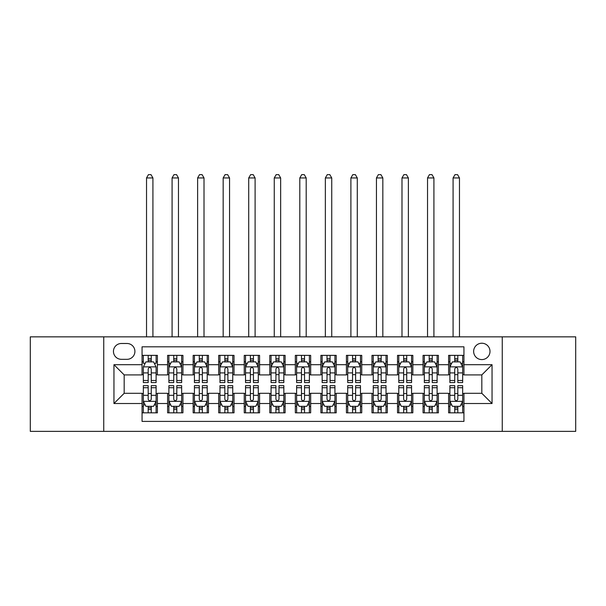 <?xml version="1.0" encoding="UTF-8"?>
<svg xmlns="http://www.w3.org/2000/svg" width="606" height="606" viewBox="0 0 606 606"><rect width="100%" height="100%" fill="white"/><g stroke="black" fill="none" stroke-linecap="round" stroke-linejoin="round"><path stroke-width="0.91" d="M481.823 343.231A8.173 8.173 0 0 0 473.642 351.412A8.173 8.173 0 0 0 481.823 359.585A8.173 8.173 0 0 0 489.996 351.412A8.173 8.173 0 0 0 481.823 343.231M502.253 431.366L575.7 431.366L575.7 336.845L502.253 336.845L502.253 431.366L103.747 431.366L103.747 336.845L30.3 336.845L30.3 431.366L103.747 431.366M463.938 355.366L448.607 355.366L448.607 364.691L438.396 364.691L438.396 374.909L448.607 374.909L448.607 364.691M438.396 364.691L438.396 355.366L423.064 355.366L423.064 364.691L412.845 364.691L412.845 374.909L423.064 374.909L423.064 364.691M412.845 364.691L412.845 355.366L397.521 355.366L397.521 364.691L387.302 364.691L387.302 374.909L397.521 374.909L397.521 364.691M387.302 364.691L387.302 355.366L371.97 355.366L371.97 364.691L361.752 364.691L361.752 374.909L371.97 374.909L371.97 364.691M361.752 364.691L361.752 355.366L346.427 355.366L346.427 364.691L336.209 364.691L336.209 374.909L346.427 374.909L346.427 364.691M336.209 364.691L336.209 355.366L320.885 355.366L320.885 364.691L310.666 364.691L310.666 374.909L320.885 374.909L320.885 364.691M310.666 364.691L310.666 355.366L295.334 355.366L295.334 364.691L285.115 364.691L285.115 374.909L295.334 374.909L295.334 364.691M285.115 364.691L285.115 355.366L269.791 355.366L269.791 364.691L259.573 364.691L259.573 374.909L269.791 374.909L269.791 364.691M259.573 364.691L259.573 355.366L244.248 355.366L244.248 364.691L234.03 364.691L234.03 374.909L244.248 374.909L244.248 364.691M234.03 364.691L234.03 355.366L218.698 355.366L218.698 364.691L208.479 364.691L208.479 374.909L218.698 374.909L218.698 364.691M208.479 364.691L208.479 355.366L193.155 355.366L193.155 364.691L182.936 364.691L182.936 374.909L193.155 374.909L193.155 364.691M182.936 364.691L182.936 355.366L167.604 355.366L167.604 374.909L157.393 374.909L157.393 355.366L142.062 355.366M142.062 412.845L157.393 412.845L157.393 393.302L167.604 393.302L167.604 412.845L182.936 412.845L182.936 393.302L193.155 393.302L193.155 403.52L182.936 403.52M193.155 403.52L193.155 412.845L208.479 412.845L208.479 393.302L218.698 393.302L218.698 403.52L208.479 403.52M218.698 403.52L218.698 412.845L234.03 412.845L234.03 393.302L244.248 393.302L244.248 403.52L234.03 403.52M244.248 403.52L244.248 412.845L259.573 412.845L259.573 393.302L269.791 393.302L269.791 403.52L259.573 403.52M269.791 403.52L269.791 412.845L285.115 412.845L285.115 393.302L295.334 393.302L295.334 403.52L285.115 403.52M295.334 403.52L295.334 412.845L310.666 412.845L310.666 393.302L320.885 393.302L320.885 403.52L310.666 403.52M320.885 403.52L320.885 412.845L336.209 412.845L336.209 393.302L346.427 393.302L346.427 403.52L336.209 403.52M346.427 403.52L346.427 412.845L361.752 412.845L361.752 393.302L371.97 393.302L371.97 403.52L361.752 403.52M371.97 403.52L371.97 412.845L387.302 412.845L387.302 393.302L397.521 393.302L397.521 403.52L387.302 403.52M397.521 403.52L397.521 412.845L412.845 412.845L412.845 393.302L423.064 393.302L423.064 403.52L412.845 403.52M423.064 403.52L423.064 412.845L438.396 412.845L438.396 393.302L448.607 393.302L448.607 403.52L438.396 403.52M121.367 359.328L126.987 359.328A7.916 7.916 0 0 0 134.911 351.412A7.916 7.916 0 0 0 126.987 343.488L121.367 343.488A7.916 7.916 0 0 0 113.451 351.412A7.916 7.916 0 0 0 121.367 359.328M502.253 336.845L103.747 336.845M463.938 364.691L463.938 346.814L142.062 346.814L142.062 374.909L124.177 374.909L124.177 393.302L142.062 393.302L142.062 421.405L463.938 421.405L463.938 393.302L481.823 393.302L481.823 374.909L463.938 374.909L463.938 364.691L492.042 364.691L492.042 403.52L463.938 403.52M142.062 403.52L113.958 403.52L113.958 364.691L142.062 364.691M448.607 403.52L448.607 412.845L463.938 412.845M142.062 361.752L143.342 361.752M148.19 361.752L151.258 361.752M156.113 361.752L157.393 361.752M142.062 374.652L143.342 374.652M148.19 374.652L151.258 374.652M156.113 374.652L157.393 374.652M142.062 393.559L143.342 393.559M148.19 393.559L151.258 393.559M156.113 393.559L157.393 393.559M142.062 406.459L143.342 406.459M148.19 406.459L151.258 406.459M156.113 406.459L157.393 406.459M167.604 374.652L168.885 374.652M173.74 374.652L176.808 374.652M181.656 374.652L182.936 374.652M167.604 361.752L168.885 361.752M173.74 361.752L176.808 361.752M181.656 361.752L182.936 361.752M167.604 393.559L168.885 393.559M173.74 393.559L176.808 393.559M181.656 393.559L182.936 393.559M167.604 406.459L168.885 406.459M173.74 406.459L176.808 406.459M181.656 406.459L182.936 406.459M193.155 393.559L194.428 393.559M199.283 393.559L202.351 393.559M207.207 393.559L208.479 393.559M193.155 406.459L194.428 406.459M199.283 406.459L202.351 406.459M207.207 406.459L208.479 406.459M193.155 361.752L194.428 361.752M199.283 361.752L202.351 361.752M207.207 361.752L208.479 361.752M193.155 374.652L194.428 374.652M199.283 374.652L202.351 374.652M207.207 374.652L208.479 374.652M218.698 393.559L219.978 393.559M224.834 393.559L227.894 393.559M232.749 393.559L234.03 393.559M218.698 406.459L219.978 406.459M224.834 406.459L227.894 406.459M232.749 406.459L234.03 406.459M218.698 361.752L219.978 361.752M224.834 361.752L227.894 361.752M232.749 361.752L234.03 361.752M218.698 374.652L219.978 374.652M224.834 374.652L227.894 374.652M232.749 374.652L234.03 374.652M244.248 393.559L245.521 393.559M250.376 393.559L253.444 393.559M258.292 393.559L259.573 393.559M244.248 406.459L245.521 406.459M250.376 406.459L253.444 406.459M258.292 406.459L259.573 406.459M244.248 361.752L245.521 361.752M250.376 361.752L253.444 361.752M258.292 361.752L259.573 361.752M244.248 374.652L245.521 374.652M250.376 374.652L253.444 374.652M258.292 374.652L259.573 374.652M269.791 393.559L271.071 393.559M275.919 393.559L278.987 393.559M283.843 393.559L285.115 393.559M269.791 406.459L271.071 406.459M275.919 406.459L278.987 406.459M283.843 406.459L285.115 406.459M269.791 361.752L271.071 361.752M275.919 361.752L278.987 361.752M283.843 361.752L285.115 361.752M269.791 374.652L271.071 374.652M275.919 374.652L278.987 374.652M283.843 374.652L285.115 374.652M295.334 393.559L296.614 393.559M301.47 393.559L304.53 393.559M309.386 393.559L310.666 393.559M295.334 406.459L296.614 406.459M301.47 406.459L304.53 406.459M309.386 406.459L310.666 406.459M295.334 361.752L296.614 361.752M301.47 361.752L304.53 361.752M309.386 361.752L310.666 361.752M295.334 374.652L296.614 374.652M301.47 374.652L304.53 374.652M309.386 374.652L310.666 374.652M320.885 393.559L322.157 393.559M327.013 393.559L330.081 393.559M334.929 393.559L336.209 393.559M320.885 406.459L322.157 406.459M327.013 406.459L330.081 406.459M334.929 406.459L336.209 406.459M320.885 361.752L322.157 361.752M327.013 361.752L330.081 361.752M334.929 361.752L336.209 361.752M320.885 374.652L322.157 374.652M327.013 374.652L330.081 374.652M334.929 374.652L336.209 374.652M346.427 393.559L347.708 393.559M352.556 393.559L355.624 393.559M360.479 393.559L361.752 393.559M346.427 406.459L347.708 406.459M352.556 406.459L355.624 406.459M360.479 406.459L361.752 406.459M346.427 361.752L347.708 361.752M352.556 361.752L355.624 361.752M360.479 361.752L361.752 361.752M346.427 374.652L347.708 374.652M352.556 374.652L355.624 374.652M360.479 374.652L361.752 374.652M371.97 393.559L373.251 393.559M378.106 393.559L381.166 393.559M386.022 393.559L387.302 393.559M371.97 406.459L373.251 406.459M378.106 406.459L381.166 406.459M386.022 406.459L387.302 406.459M371.97 361.752L373.251 361.752M378.106 361.752L381.166 361.752M386.022 361.752L387.302 361.752M371.97 374.652L373.251 374.652M378.106 374.652L381.166 374.652M386.022 374.652L387.302 374.652M397.521 393.559L398.793 393.559M403.649 393.559L406.717 393.559M411.572 393.559L412.845 393.559M397.521 406.459L398.793 406.459M403.649 406.459L406.717 406.459M411.572 406.459L412.845 406.459M397.521 361.752L398.793 361.752M403.649 361.752L406.717 361.752M411.572 361.752L412.845 361.752M397.521 374.652L398.793 374.652M403.649 374.652L406.717 374.652M411.572 374.652L412.845 374.652M423.064 393.559L424.344 393.559M429.192 393.559L432.26 393.559M437.115 393.559L438.396 393.559M423.064 406.459L424.344 406.459M429.192 406.459L432.26 406.459M437.115 406.459L438.396 406.459M423.064 361.752L424.344 361.752M429.192 361.752L432.26 361.752M437.115 361.752L438.396 361.752M423.064 374.652L424.344 374.652M429.192 374.652L432.26 374.652M437.115 374.652L438.396 374.652M448.607 393.559L449.887 393.559M454.742 393.559L457.81 393.559M462.658 393.559L463.938 393.559M448.607 406.459L449.887 406.459M454.742 406.459L457.81 406.459M462.658 406.459L463.938 406.459M448.607 361.752L449.887 361.752M454.742 361.752L457.81 361.752M462.658 361.752L463.938 361.752M448.607 374.652L449.887 374.652M454.742 374.652L457.81 374.652M462.658 374.652L463.938 374.652M124.177 374.909L113.958 364.691M124.177 393.302L113.958 403.52M492.042 364.691L481.823 374.909M492.042 403.52L481.823 393.302M151.258 355.366L151.258 361.88L151.258 358.691L148.19 358.691M156.113 380.492L151.258 380.492L151.258 382.575L156.113 382.575L156.113 366.994L153.56 361.88L145.894 361.88L143.342 366.994L143.342 382.575L148.19 382.575L148.19 380.492L143.342 380.492M145.19 363.289L143.342 363.289L143.342 355.366M143.342 363.342L143.342 358.691M156.113 363.342L156.113 358.691M154.257 363.289L156.113 363.289L156.113 355.366M148.19 361.88L148.19 355.366M151.258 380.492L151.258 368.91C150.235 366.941 149.22 366.941 148.19 368.91L148.19 377.523M143.342 372.91L148.19 372.91L148.19 380.492M152.917 336.845L152.917 177.952L146.531 177.952L146.531 336.845M146.531 177.952L148.447 174.634L151 174.634L152.917 177.952M148.19 409.527L151.258 409.527M143.342 387.719L148.19 387.719L148.19 385.643L143.342 385.643L143.342 401.225L145.894 406.331L153.56 406.331L156.113 401.225L156.113 385.643L151.258 385.643L151.258 387.719L156.113 387.719M156.113 401.225L156.113 412.845M143.342 401.225L143.342 412.845M151.258 406.331L151.258 412.845M148.19 412.845L148.19 406.331M148.19 387.719L148.19 399.309C149.212 401.278 150.235 401.278 151.258 399.309L151.258 387.719M176.808 358.691L173.74 358.691M181.656 380.492L176.808 380.492L176.808 382.575L181.656 382.575L181.656 366.994L179.103 361.88L171.437 361.88L168.885 366.994L168.885 382.575L173.74 382.575L173.74 380.492L168.885 380.492M168.885 366.994L168.885 355.366M181.656 366.994L181.656 355.366M173.74 361.88L173.74 355.366M176.808 355.366L176.808 361.88M176.808 380.492L176.808 368.91C175.785 366.941 174.763 366.941 173.74 368.91L173.74 380.492M178.467 336.845L178.467 177.952L172.081 177.952L172.081 336.845M172.081 177.952L173.998 174.634L176.551 174.634L178.467 177.952M202.351 358.691L199.283 358.691M207.207 380.492L202.351 380.492L202.351 382.575L207.207 382.575L207.207 366.994L204.646 361.88L196.988 361.88L194.428 366.994L194.428 382.575L199.283 382.575L199.283 380.492L194.428 380.492M194.428 366.994L194.428 355.366M207.207 366.994L207.207 355.366M199.283 361.88L199.283 355.366M202.351 355.366L202.351 361.88M202.351 380.492L202.351 368.91C201.328 366.941 200.306 366.941 199.283 368.91L199.283 380.492M204.01 336.845L204.01 177.952L197.624 177.952L197.624 336.845M197.624 177.952L199.541 174.634L202.093 174.634L204.01 177.952M227.894 358.691L224.834 358.691M232.749 380.492L227.894 380.492L227.894 382.575L232.749 382.575L232.749 366.994L230.197 361.88L222.531 361.88L219.978 366.994L219.978 382.575L224.834 382.575L224.834 380.492L219.978 380.492M219.978 366.994L219.978 355.366M232.749 366.994L232.749 355.366M224.834 361.88L224.834 355.366M227.894 355.366L227.894 361.88M227.894 380.492L227.894 368.91C226.879 366.941 225.856 366.941 224.834 368.91L224.834 380.492M229.553 336.845L229.553 177.952L223.167 177.952L223.167 336.845M223.167 177.952L225.084 174.634L227.644 174.634L229.553 177.952M253.444 358.691L250.376 358.691M258.292 380.492L253.444 380.492L253.444 382.575L258.292 382.575L258.292 366.994L255.74 361.88L248.074 361.88L245.521 366.994L245.521 382.575L250.376 382.575L250.376 380.492L245.521 380.492M245.521 366.994L245.521 355.366M258.292 366.994L258.292 355.366M250.376 361.88L250.376 355.366M253.444 355.366L253.444 361.88M253.444 380.492L253.444 368.91C252.422 366.941 251.399 366.941 250.376 368.91L250.376 380.492M255.103 336.845L255.103 177.952L248.718 177.952L248.718 336.845M248.718 177.952L250.634 174.634L253.187 174.634L255.103 177.952M173.74 409.527L176.808 409.527M168.885 387.719L173.74 387.719L173.74 385.643L168.885 385.643L168.885 401.225L171.437 406.331L179.103 406.331L181.656 401.225L181.656 385.643L176.808 385.643L176.808 387.719L181.656 387.719M181.656 401.225L181.656 412.845M168.885 401.225L168.885 412.845M176.808 406.331L176.808 412.845M173.74 412.845L173.74 406.331M173.74 387.719L173.74 399.309C174.763 401.278 175.778 401.278 176.808 399.309L176.808 387.719M199.283 409.527L202.351 409.527M194.428 387.719L199.283 387.719L199.283 385.643L194.428 385.643L194.428 401.225L196.988 406.331L204.646 406.331L207.207 401.225L207.207 385.643L202.351 385.643L202.351 387.719L207.207 387.719M207.207 401.225L207.207 412.845M194.428 401.225L194.428 412.845M202.351 406.331L202.351 412.845M199.283 412.845L199.283 406.331M199.283 387.719L199.283 399.309C200.306 401.278 201.328 401.278 202.351 399.309L202.351 387.719M224.834 409.527L227.894 409.527M219.978 387.719L224.834 387.719L224.834 385.643L219.978 385.643L219.978 401.225L222.531 406.331L230.197 406.331L232.749 401.225L232.749 385.643L227.894 385.643L227.894 387.719L232.749 387.719M232.749 401.225L232.749 412.845M219.978 401.225L219.978 412.845M227.894 406.331L227.894 412.845M224.834 412.845L224.834 406.331M224.834 387.719L224.834 399.309C225.849 401.278 226.871 401.278 227.894 399.309L227.894 387.719M250.376 409.527L253.444 409.527M245.521 387.719L250.376 387.719L250.376 385.643L245.521 385.643L245.521 401.225L248.074 406.331L255.74 406.331L258.292 401.225L258.292 385.643L253.444 385.643L253.444 387.719L258.292 387.719M258.292 401.225L258.292 412.845M245.521 401.225L245.521 412.845M253.444 406.331L253.444 412.845M250.376 412.845L250.376 406.331M250.376 387.719L250.376 399.309C251.399 401.278 252.422 401.278 253.444 399.309L253.444 387.719M278.987 358.691L275.919 358.691M283.843 380.492L278.987 380.492L278.987 382.575L283.843 382.575L283.843 366.994L281.282 361.88L273.624 361.88L271.071 366.994L271.071 382.575L275.919 382.575L275.919 380.492L271.071 380.492M271.071 366.994L271.071 355.366M283.843 366.994L283.843 355.366M275.919 361.88L275.919 355.366M278.987 355.366L278.987 361.88M278.987 380.492L278.987 368.91C277.965 366.941 276.942 366.941 275.919 368.91L275.919 380.492M280.646 336.845L280.646 177.952L274.26 177.952L274.26 336.845M274.26 177.952L276.177 174.634L278.73 174.634L280.646 177.952M275.919 409.527L278.987 409.527M271.071 387.719L275.919 387.719L275.919 385.643L271.071 385.643L271.071 401.225L273.624 406.331L281.282 406.331L283.843 401.225L283.843 385.643L278.987 385.643L278.987 387.719L283.843 387.719M283.843 401.225L283.843 412.845M271.071 401.225L271.071 412.845M278.987 406.331L278.987 412.845M275.919 412.845L275.919 406.331M275.919 387.719L275.919 399.309C276.942 401.278 277.965 401.278 278.987 399.309L278.987 387.719M304.53 358.691L301.47 358.691M309.386 380.492L304.53 380.492L304.53 382.575L309.386 382.575L309.386 366.994L306.833 361.88L299.167 361.88L296.614 366.994L296.614 382.575L301.47 382.575L301.47 380.492L296.614 380.492M296.614 366.994L296.614 355.366M309.386 366.994L309.386 355.366M301.47 361.88L301.47 355.366M304.53 355.366L304.53 361.88M304.53 380.492L304.53 368.91C303.515 366.941 302.492 366.941 301.47 368.91L301.47 380.492M306.197 336.845L306.197 177.952L299.803 177.952L299.803 336.845M299.803 177.952L301.72 174.634L304.28 174.634L306.197 177.952M301.47 409.527L304.53 409.527M296.614 387.719L301.47 387.719L301.47 385.643L296.614 385.643L296.614 401.225L299.167 406.331L306.833 406.331L309.386 401.225L309.386 385.643L304.53 385.643L304.53 387.719L309.386 387.719M309.386 401.225L309.386 412.845M296.614 401.225L296.614 412.845M304.53 406.331L304.53 412.845M301.47 412.845L301.47 406.331M301.47 387.719L301.47 399.309C302.485 401.278 303.508 401.278 304.53 399.309L304.53 387.719M330.081 358.691L327.013 358.691M334.929 380.492L330.081 380.492L330.081 382.575L334.929 382.575L334.929 366.994L332.376 361.88L324.718 361.88L322.157 366.994L322.157 382.575L327.013 382.575L327.013 380.492L322.157 380.492M322.157 366.994L322.157 355.366M334.929 366.994L334.929 355.366M327.013 361.88L327.013 355.366M330.081 355.366L330.081 361.88M330.081 380.492L330.081 368.91C329.058 366.941 328.035 366.941 327.013 368.91L327.013 380.492M331.74 336.845L331.74 177.952L325.354 177.952L325.354 336.845M325.354 177.952L327.27 174.634L329.823 174.634L331.74 177.952M327.013 409.527L330.081 409.527M322.157 387.719L327.013 387.719L327.013 385.643L322.157 385.643L322.157 401.225L324.718 406.331L332.376 406.331L334.929 401.225L334.929 385.643L330.081 385.643L330.081 387.719L334.929 387.719M334.929 401.225L334.929 412.845M322.157 401.225L322.157 412.845M330.081 406.331L330.081 412.845M327.013 412.845L327.013 406.331M327.013 387.719L327.013 399.309C328.035 401.278 329.058 401.278 330.081 399.309L330.081 387.719M355.624 358.691L352.556 358.691M360.479 380.492L355.624 380.492L355.624 382.575L360.479 382.575L360.479 366.994L357.926 361.88L350.26 361.88L347.708 366.994L347.708 382.575L352.556 382.575L352.556 380.492L347.708 380.492M347.708 366.994L347.708 355.366M360.479 366.994L360.479 355.366M352.556 361.88L352.556 355.366M355.624 355.366L355.624 361.88M355.624 380.492L355.624 368.91C354.601 366.941 353.578 366.941 352.556 368.91L352.556 380.492M357.282 336.845L357.282 177.952L350.897 177.952L350.897 336.845M350.897 177.952L352.813 174.634L355.366 174.634L357.282 177.952M352.556 409.527L355.624 409.527M347.708 387.719L352.556 387.719L352.556 385.643L347.708 385.643L347.708 401.225L350.26 406.331L357.926 406.331L360.479 401.225L360.479 385.643L355.624 385.643L355.624 387.719L360.479 387.719M360.479 401.225L360.479 412.845M347.708 401.225L347.708 412.845M355.624 406.331L355.624 412.845M352.556 412.845L352.556 406.331M352.556 387.719L352.556 399.309C353.578 401.278 354.601 401.278 355.624 399.309L355.624 387.719M381.166 358.691L378.106 358.691M386.022 380.492L381.166 380.492L381.166 382.575L386.022 382.575L386.022 366.994L383.469 361.88L375.803 361.88L373.251 366.994L373.251 382.575L378.106 382.575L378.106 380.492L373.251 380.492M373.251 366.994L373.251 355.366M386.022 366.994L386.022 355.366M378.106 361.88L378.106 355.366M381.166 355.366L381.166 361.88M381.166 380.492L381.166 368.91C380.151 366.941 379.129 366.941 378.106 368.91L378.106 380.492M382.833 336.845L382.833 177.952L376.447 177.952L376.447 336.845M376.447 177.952L378.356 174.634L380.916 174.634L382.833 177.952M378.106 409.527L381.166 409.527M373.251 387.719L378.106 387.719L378.106 385.643L373.251 385.643L373.251 401.225L375.803 406.331L383.469 406.331L386.022 401.225L386.022 385.643L381.166 385.643L381.166 387.719L386.022 387.719M386.022 401.225L386.022 412.845M373.251 401.225L373.251 412.845M381.166 406.331L381.166 412.845M378.106 412.845L378.106 406.331M378.106 387.719L378.106 399.309C379.121 401.278 380.144 401.278 381.166 399.309L381.166 387.719M406.717 358.691L403.649 358.691M411.572 380.492L406.717 380.492L406.717 382.575L411.572 382.575L411.572 366.994L409.012 361.88L401.354 361.88L398.793 366.994L398.793 382.575L403.649 382.575L403.649 380.492L398.793 380.492M398.793 366.994L398.793 355.366M411.572 366.994L411.572 355.366M403.649 361.88L403.649 355.366M406.717 355.366L406.717 361.88M406.717 380.492L406.717 368.91C405.694 366.941 404.672 366.941 403.649 368.91L403.649 380.492M408.376 336.845L408.376 177.952L401.99 177.952L401.99 336.845M401.99 177.952L403.907 174.634L406.459 174.634L408.376 177.952M403.649 409.527L406.717 409.527M398.793 387.719L403.649 387.719L403.649 385.643L398.793 385.643L398.793 401.225L401.354 406.331L409.012 406.331L411.572 401.225L411.572 385.643L406.717 385.643L406.717 387.719L411.572 387.719M411.572 401.225L411.572 412.845M398.793 401.225L398.793 412.845M406.717 406.331L406.717 412.845M403.649 412.845L403.649 406.331M403.649 387.719L403.649 399.309C404.672 401.278 405.694 401.278 406.717 399.309L406.717 387.719M432.26 358.691L429.192 358.691M437.115 380.492L432.26 380.492L432.26 382.575L437.115 382.575L437.115 366.994L434.563 361.88L426.897 361.88L424.344 366.994L424.344 382.575L429.192 382.575L429.192 380.492L424.344 380.492M424.344 366.994L424.344 355.366M437.115 366.994L437.115 355.366M429.192 361.88L429.192 355.366M432.26 355.366L432.26 361.88M432.26 380.492L432.26 368.91C431.237 366.941 430.222 366.941 429.192 368.91L429.192 380.492M433.919 336.845L433.919 177.952L427.533 177.952L427.533 336.845M427.533 177.952L429.449 174.634L432.002 174.634L433.919 177.952M429.192 409.527L432.26 409.527M424.344 387.719L429.192 387.719L429.192 385.643L424.344 385.643L424.344 401.225L426.897 406.331L434.563 406.331L437.115 401.225L437.115 385.643L432.26 385.643L432.26 387.719L437.115 387.719M437.115 401.225L437.115 412.845M424.344 401.225L424.344 412.845M432.26 406.331L432.26 412.845M429.192 412.845L429.192 406.331M429.192 387.719L429.192 399.309C430.215 401.278 431.237 401.278 432.26 399.309L432.26 387.719M457.81 358.691L454.742 358.691M462.658 380.492L457.81 380.492L457.81 382.575L462.658 382.575L462.658 366.994L460.105 361.88L452.44 361.88L449.887 366.994L449.887 382.575L454.742 382.575L454.742 380.492L449.887 380.492M449.887 366.994L449.887 355.366M462.658 366.994L462.658 355.366M454.742 361.88L454.742 355.366M457.81 355.366L457.81 361.88M457.81 380.492L457.81 368.91C456.788 366.941 455.765 366.941 454.742 368.91L454.742 380.492M459.469 336.845L459.469 177.952L453.083 177.952L453.083 336.845M453.083 177.952L455 174.634L457.553 174.634L459.469 177.952M454.742 409.527L457.81 409.527M449.887 387.719L454.742 387.719L454.742 385.643L449.887 385.643L449.887 401.225L452.44 406.331L460.105 406.331L462.658 401.225L462.658 385.643L457.81 385.643L457.81 387.719L462.658 387.719M462.658 401.225L462.658 412.845M449.887 401.225L449.887 412.845M457.81 406.331L457.81 412.845M454.742 412.845L454.742 406.331M454.742 387.719L454.742 399.309C455.765 401.278 456.78 401.278 457.81 399.309L457.81 387.719M167.604 403.52L157.393 403.52M167.604 364.691L157.393 364.691M156.045 366.865L143.402 366.865M156.113 372.91L151.258 372.91M151.258 360.312L148.19 360.312M143.402 401.354L156.045 401.354M156.113 404.929L154.257 404.929M145.19 404.929L143.342 404.929M151.258 395.301L156.113 395.301M143.342 395.301L148.19 395.301M148.19 407.899L151.258 407.899M181.595 366.865L168.953 366.865M168.885 363.289L170.74 363.289M179.808 363.289L181.656 363.289M173.74 372.91L168.885 372.91M181.656 372.91L176.808 372.91M176.808 360.312L173.74 360.312M207.138 366.865L194.496 366.865M194.428 363.289L196.283 363.289M205.351 363.289L207.207 363.289M199.283 372.91L194.428 372.91M207.207 372.91L202.351 372.91M202.351 360.312L199.283 360.312M232.689 366.865L220.039 366.865M219.978 363.289L221.826 363.289M230.901 363.289L232.749 363.289M224.834 372.91L219.978 372.91M232.749 372.91L227.894 372.91M227.894 360.312L224.834 360.312M258.232 366.865L245.589 366.865M245.521 363.289L247.377 363.289M256.444 363.289L258.292 363.289M250.376 372.91L245.521 372.91M258.292 372.91L253.444 372.91M253.444 360.312L250.376 360.312M168.953 401.354L181.595 401.354M181.656 404.929L179.808 404.929M170.74 404.929L168.885 404.929M176.808 395.301L181.656 395.301M168.885 395.301L173.74 395.301M173.74 407.899L176.808 407.899M194.496 401.354L207.138 401.354M207.207 404.929L205.351 404.929M196.283 404.929L194.428 404.929M202.351 395.301L207.207 395.301M194.428 395.301L199.283 395.301M199.283 407.899L202.351 407.899M220.039 401.354L232.689 401.354M232.749 404.929L230.901 404.929M221.826 404.929L219.978 404.929M227.894 395.301L232.749 395.301M219.978 395.301L224.834 395.301M224.834 407.899L227.894 407.899M245.589 401.354L258.232 401.354M258.292 404.929L256.444 404.929M247.377 404.929L245.521 404.929M253.444 395.301L258.292 395.301M245.521 395.301L250.376 395.301M250.376 407.899L253.444 407.899M283.775 366.865L271.132 366.865M271.071 363.289L272.92 363.289M281.987 363.289L283.843 363.289M275.919 372.91L271.071 372.91M283.843 372.91L278.987 372.91M278.987 360.312L275.919 360.312M271.132 401.354L283.775 401.354M283.843 404.929L281.987 404.929M272.92 404.929L271.071 404.929M278.987 395.301L283.843 395.301M271.071 395.301L275.919 395.301M275.919 407.899L278.987 407.899M309.325 366.865L296.675 366.865M296.614 363.289L298.463 363.289M307.537 363.289L309.386 363.289M301.47 372.91L296.614 372.91M309.386 372.91L304.53 372.91M304.53 360.312L301.47 360.312M296.675 401.354L309.325 401.354M309.386 404.929L307.537 404.929M298.463 404.929L296.614 404.929M304.53 395.301L309.386 395.301M296.614 395.301L301.47 395.301M301.47 407.899L304.53 407.899M334.868 366.865L322.225 366.865M322.157 363.289L324.013 363.289M333.08 363.289L334.929 363.289M327.013 372.91L322.157 372.91M334.929 372.91L330.081 372.91M330.081 360.312L327.013 360.312M322.225 401.354L334.868 401.354M334.929 404.929L333.08 404.929M324.013 404.929L322.157 404.929M330.081 395.301L334.929 395.301M322.157 395.301L327.013 395.301M327.013 407.899L330.081 407.899M360.411 366.865L347.768 366.865M347.708 363.289L349.556 363.289M358.623 363.289L360.479 363.289M352.556 372.91L347.708 372.91M360.479 372.91L355.624 372.91M355.624 360.312L352.556 360.312M347.768 401.354L360.411 401.354M360.479 404.929L358.623 404.929M349.556 404.929L347.708 404.929M355.624 395.301L360.479 395.301M347.708 395.301L352.556 395.301M352.556 407.899L355.624 407.899M385.961 366.865L373.311 366.865M373.251 363.289L375.099 363.289M384.174 363.289L386.022 363.289M378.106 372.91L373.251 372.91M386.022 372.91L381.166 372.91M381.166 360.312L378.106 360.312M373.311 401.354L385.961 401.354M386.022 404.929L384.174 404.929M375.099 404.929L373.251 404.929M381.166 395.301L386.022 395.301M373.251 395.301L378.106 395.301M378.106 407.899L381.166 407.899M411.504 366.865L398.862 366.865M398.793 363.289L400.649 363.289M409.717 363.289L411.572 363.289M403.649 372.91L398.793 372.91M411.572 372.91L406.717 372.91M406.717 360.312L403.649 360.312M398.862 401.354L411.504 401.354M411.572 404.929L409.717 404.929M400.649 404.929L398.793 404.929M406.717 395.301L411.572 395.301M398.793 395.301L403.649 395.301M403.649 407.899L406.717 407.899M437.047 366.865L424.405 366.865M424.344 363.289L426.192 363.289M435.26 363.289L437.115 363.289M429.192 372.91L424.344 372.91M437.115 372.91L432.26 372.91M432.26 360.312L429.192 360.312M424.405 401.354L437.047 401.354M437.115 404.929L435.26 404.929M426.192 404.929L424.344 404.929M432.26 395.301L437.115 395.301M424.344 395.301L429.192 395.301M429.192 407.899L432.26 407.899M462.598 366.865L449.955 366.865M449.887 363.289L451.743 363.289M460.81 363.289L462.658 363.289M454.742 372.91L449.887 372.91M462.658 372.91L457.81 372.91M457.81 360.312L454.742 360.312M449.955 401.354L462.598 401.354M462.658 404.929L460.81 404.929M451.743 404.929L449.887 404.929M457.81 395.301L462.658 395.301M449.887 395.301L454.742 395.301M454.742 407.899L457.81 407.899"/></g></svg>
